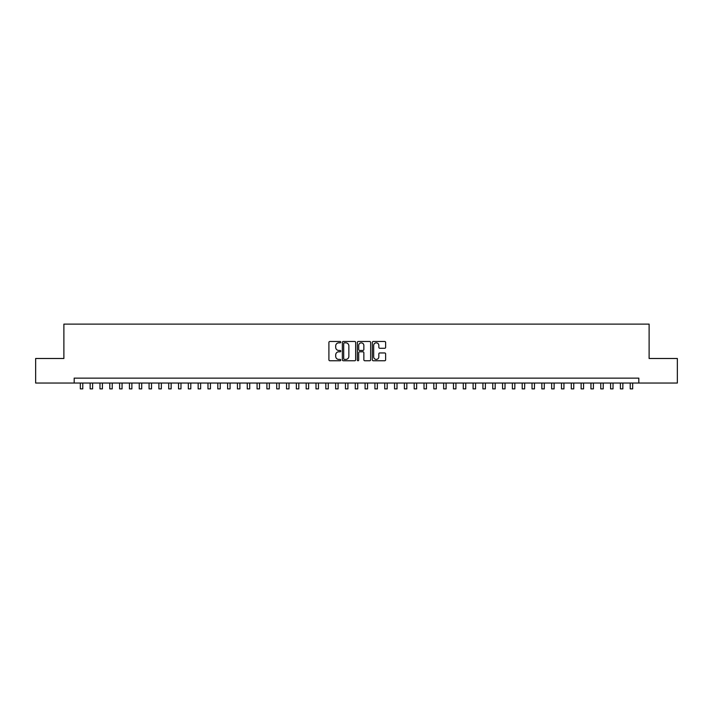 <?xml version="1.0" encoding="UTF-8"?>
<svg xmlns="http://www.w3.org/2000/svg" width="713" height="713" viewBox="0 0 713 713"><rect width="100%" height="100%" fill="white"/><g stroke="black" fill="none" stroke-linecap="round" stroke-linejoin="round"><path stroke-width="1.07" d="M340.787 342.16A0.677 0.677 0 0 0 340.119 341.482L329.869 341.482A0.963 0.963 0 0 0 328.907 342.445L328.907 359.798A0.963 0.963 0 0 0 329.869 360.76L340.119 360.76A0.677 0.677 0 0 0 340.787 360.092A0.677 0.677 0 0 0 340.119 359.414L338.791 359.414A3.084 3.084 0 0 1 335.707 356.331L335.707 354.887A3.084 3.084 0 0 1 338.791 351.794L340.119 351.794A0.677 0.677 0 0 0 340.787 351.126A0.677 0.677 0 0 0 340.119 350.448L338.791 350.448A3.084 3.084 0 0 1 335.707 347.365L335.707 345.921A3.084 3.084 0 0 1 338.791 342.837L340.119 342.837A0.677 0.677 0 0 0 340.787 342.16M384.672 348.283A0.963 0.963 0 0 0 385.635 347.32L385.635 342.445A0.963 0.963 0 0 0 384.672 341.482L373.291 341.482A0.963 0.963 0 0 0 372.329 342.445L372.329 359.798A0.963 0.963 0 0 0 373.291 360.76L384.672 360.76A0.963 0.963 0 0 0 385.635 359.798L385.635 353.915A0.963 0.963 0 0 0 384.672 352.953L379.797 352.953A0.963 0.963 0 0 0 378.835 353.915L378.835 356.839A2.576 2.576 0 0 1 376.259 359.414A2.576 2.576 0 0 1 373.683 356.839L373.683 345.413A2.576 2.576 0 0 1 376.259 342.837A2.576 2.576 0 0 1 378.835 345.413L378.835 347.32A0.963 0.963 0 0 0 379.797 348.283L384.672 348.283M74.188 383.041L35.65 383.041L35.65 358.487L63.885 358.487L63.885 324.121L649.115 324.121L649.115 358.487L677.35 358.487L677.35 383.041L638.812 383.041L638.812 378.131L74.188 378.131L74.188 383.041L638.812 383.041M355.653 342.445A0.963 0.963 0 0 0 354.691 341.482L343.318 341.482A0.963 0.963 0 0 0 342.356 342.445L342.356 359.798A0.963 0.963 0 0 0 343.318 360.76L354.691 360.76A0.963 0.963 0 0 0 355.653 359.798L355.653 342.445M358.309 341.482L369.682 341.482A0.963 0.963 0 0 1 370.644 342.445L370.644 359.798A0.963 0.963 0 0 1 369.682 360.76L364.815 360.76A0.963 0.963 0 0 1 363.853 359.798L363.853 352.766A0.963 0.963 0 0 0 362.881 351.794L359.655 351.794A0.963 0.963 0 0 0 358.692 352.766L358.692 360.092A0.677 0.677 0 0 1 358.015 360.76A0.677 0.677 0 0 1 357.347 360.092L357.347 342.445A0.963 0.963 0 0 1 358.309 341.482M344.379 342.837A0.677 0.677 0 0 0 343.702 343.506L343.702 358.737A0.677 0.677 0 0 0 344.379 359.414L345.778 359.414A3.084 3.084 0 0 0 348.862 356.331L348.862 345.921A3.084 3.084 0 0 0 345.778 342.837L344.379 342.837M363.853 345.457A2.576 2.576 0 0 0 361.268 342.882A2.576 2.576 0 0 0 358.692 345.457L358.692 349.486A0.963 0.963 0 0 0 359.655 350.448L362.881 350.448A0.963 0.963 0 0 0 363.853 349.486L363.853 345.457M80.328 383.041L80.328 388.879L82.779 388.879L82.779 383.041M90.15 383.041L90.15 388.879L92.601 388.879L92.601 383.041M99.972 383.041L99.972 388.879L102.422 388.879L102.422 383.041M109.784 383.041L109.784 388.879L112.244 388.879L112.244 383.041M119.606 383.041L119.606 388.879L122.057 388.879L122.057 383.041M129.427 383.041L129.427 388.879L131.878 388.879L131.878 383.041M139.249 383.041L139.249 388.879L141.7 388.879L141.7 383.041M149.062 383.041L149.062 388.879L151.521 388.879L151.521 383.041M158.883 383.041L158.883 388.879L161.343 388.879L161.343 383.041M168.705 383.041L168.705 388.879L171.156 388.879L171.156 383.041M178.526 383.041L178.526 388.879L180.977 388.879L180.977 383.041M188.339 383.041L188.339 388.879L190.799 388.879L190.799 383.041M198.161 383.041L198.161 388.879L200.62 388.879L200.62 383.041M207.982 383.041L207.982 388.879L210.433 388.879L210.433 383.041M217.804 383.041L217.804 388.879L220.255 388.879L220.255 383.041M227.616 383.041L227.616 388.879L230.076 388.879L230.076 383.041M237.438 383.041L237.438 388.879L239.898 388.879L239.898 383.041M247.259 383.041L247.259 388.879L249.71 388.879L249.71 383.041M257.081 383.041L257.081 388.879L259.532 388.879L259.532 383.041M266.894 383.041L266.894 388.879L269.354 388.879L269.354 383.041M276.715 383.041L276.715 388.879L279.175 388.879L279.175 383.041M286.537 383.041L286.537 388.879L288.988 388.879L288.988 383.041M296.358 383.041L296.358 388.879L298.809 388.879L298.809 383.041M306.171 383.041L306.171 388.879L308.631 388.879L308.631 383.041M315.993 383.041L315.993 388.879L318.453 388.879L318.453 383.041M325.814 383.041L325.814 388.879L328.265 388.879L328.265 383.041M335.636 383.041L335.636 388.879L338.087 388.879L338.087 383.041M345.457 383.041L345.457 388.879L347.908 388.879L347.908 383.041M355.27 383.041L355.27 388.879L357.73 388.879L357.73 383.041M365.092 383.041L365.092 388.879L367.543 388.879L367.543 383.041M374.913 383.041L374.913 388.879L377.364 388.879L377.364 383.041M384.735 383.041L384.735 388.879L387.186 388.879L387.186 383.041M394.547 383.041L394.547 388.879L397.007 388.879L397.007 383.041M404.369 383.041L404.369 388.879L406.829 388.879L406.829 383.041M414.191 383.041L414.191 388.879L416.642 388.879L416.642 383.041M424.012 383.041L424.012 388.879L426.463 388.879L426.463 383.041M433.825 383.041L433.825 388.879L436.285 388.879L436.285 383.041M443.646 383.041L443.646 388.879L446.106 388.879L446.106 383.041M453.468 383.041L453.468 388.879L455.919 388.879L455.919 383.041M463.29 383.041L463.29 388.879L465.741 388.879L465.741 383.041M473.102 383.041L473.102 388.879L475.562 388.879L475.562 383.041M482.924 383.041L482.924 388.879L485.384 388.879L485.384 383.041M492.745 383.041L492.745 388.879L495.196 388.879L495.196 383.041M502.567 383.041L502.567 388.879L505.018 388.879L505.018 383.041M512.38 383.041L512.38 388.879L514.839 388.879L514.839 383.041M522.201 383.041L522.201 388.879L524.661 388.879L524.661 383.041M532.023 383.041L532.023 388.879L534.474 388.879L534.474 383.041M541.844 383.041L541.844 388.879L544.295 388.879L544.295 383.041M551.657 383.041L551.657 388.879L554.117 388.879L554.117 383.041M561.479 383.041L561.479 388.879L563.938 388.879L563.938 383.041M571.3 383.041L571.3 388.879L573.751 388.879L573.751 383.041M581.122 383.041L581.122 388.879L583.573 388.879L583.573 383.041M590.943 383.041L590.943 388.879L593.394 388.879L593.394 383.041M600.756 383.041L600.756 388.879L603.216 388.879L603.216 383.041M610.578 383.041L610.578 388.879L613.028 388.879L613.028 383.041M620.399 383.041L620.399 388.879L622.85 388.879L622.85 383.041M630.221 383.041L630.221 388.879L632.672 388.879L632.672 383.041"/></g></svg>
